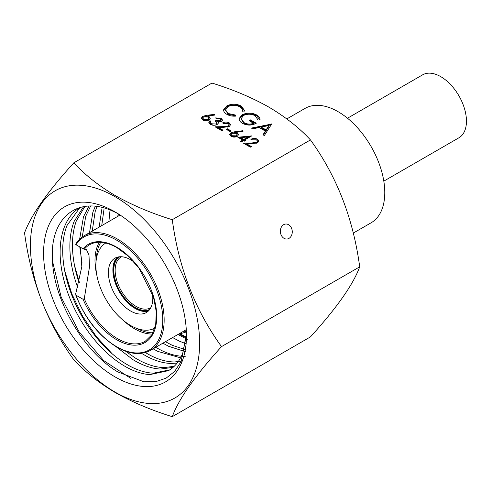 <?xml version="1.0" encoding="UTF-8"?>
<svg xmlns="http://www.w3.org/2000/svg" width="491" height="491" viewBox="0 0 491 491"><rect width="100%" height="100%" fill="white"/><g stroke="black" fill="none" stroke-linecap="round" stroke-linejoin="round"><path stroke-width="0.74" d="M288.984 238.387A7.525 5.935 84.9 0 0 292.022 229.702A7.525 5.935 84.9 0 0 285.652 224.031A7.525 5.935 84.9 0 0 283.657 224.669A7.525 5.935 84.9 0 0 280.613 233.36A7.525 5.935 84.9 0 0 286.99 239.025A7.525 5.935 84.9 0 0 288.984 238.387M268.835 107.093C285.492 116.968 299.369 127.912 310.459 139.923C336.838 176.343 353.25 218.648 359.7 266.834C353.33 284.35 336.918 307.704 310.459 336.894L172.273 416.669C178.644 399.152 195.056 375.799 221.521 346.615C195.136 310.195 178.724 267.89 172.273 219.698C151.474 213.297 132.521 205.287 115.416 195.67C98.93 185.929 85.053 174.986 73.791 162.84L211.971 83.065C233.01 89.565 251.963 97.574 268.835 107.093M115.023 392.076A119.651 69.084 -120 0 0 199.628 343.227A119.651 69.084 -120 0 0 115.023 196.682A119.651 69.084 -120 0 0 30.417 245.531A119.651 69.084 -120 0 0 115.023 392.076M73.791 162.84C47.412 191.913 31.001 215.267 24.55 232.894C30.915 280.87 47.332 323.176 73.791 359.811C85.053 371.957 98.93 382.9 115.416 392.64C132.521 402.258 151.474 410.267 172.273 416.669M186.457 335.015L181.019 361.72L174.624 371.435L166.099 378.162L155.696 381.673L143.931 381.795L117.871 371.945C83.863 352.108 53.077 299.596 52.396 258.714C50.1 217.108 78.701 194.712 113.814 211.627A92.787 53.568 -120 0 1 118 213.683M115.023 211.891A101.029 58.331 -120 0 0 43.582 253.135A101.029 58.331 -120 0 0 115.023 376.873A101.029 58.331 -120 0 0 186.463 335.623A101.029 58.331 -120 0 0 115.023 211.891M108.892 221.484L110.033 210.038M101.729 225.621L104.061 208.81M99.145 227.112L101.907 208.773M91.952 232.98L95.144 211.621L97.077 206.545M89.38 233.556L92.885 212.137L95.297 206.324M82.23 237.024L85.722 216.267L90.614 206.06M82.046 263.151L79.83 247.311M79.628 239.227L83.482 216.801L89.024 206.091M78.64 281.38C74.994 270.062 72.956 259.174 72.521 248.698C72.134 238.252 73.398 228.996 76.32 220.932L84.906 206.447M174.207 366.323L163.963 367.587C156.383 367.385 148.362 365.071 139.91 360.652L135.639 358.234L125.647 351.249M173.084 367.36L160.477 369.048C152.836 368.667 144.784 366.188 136.326 361.609L133.055 359.725L115.913 346.578M77.848 288.057L75.626 281.527C72.103 270.216 70.195 259.358 69.9 248.955C69.642 238.571 71.042 229.414 74.092 221.478L83.556 206.668M169.776 369.864L153.315 373.185C145.674 372.804 137.621 370.324 129.164 365.746L125.892 363.862C118.546 359.406 111.42 353.63 104.503 346.548C96.537 338.348 89.423 328.982 83.163 318.456C76.927 307.906 72.03 296.975 68.464 285.664C64.941 274.352 63.032 263.495 62.738 253.086C62.48 242.707 63.879 233.55 66.929 225.615L79.616 208.006M186.439 333.628L182.824 352.839C179.952 360.308 175.661 365.942 169.954 369.748L168.481 370.656L149.823 374.621C142.12 374.068 134.037 371.423 125.573 366.679L123.309 365.353C115.618 360.682 108.173 354.588 100.974 347.063C93.051 338.741 86.011 329.283 79.837 318.69C73.699 308.078 68.906 297.123 65.469 285.811C62.069 274.506 60.283 263.685 60.123 253.35C60.006 243.039 61.541 233.98 64.714 226.173C67.93 218.403 72.57 212.462 78.634 208.344M187.059 344.197L179.325 341.135L172.771 337.648M187.39 339.379L178.27 334.647M185.886 351.808L168.573 346.284L162.944 343.227M186.255 349.954L172.163 345.271L165.608 341.785M180.559 357.816L157.826 351.409L153.124 348.819M185.248 356.331C177.785 356.484 169.843 354.508 161.41 350.414L155.782 347.364M177.116 363.101L171.126 363.45C163.546 363.248 155.524 360.94 147.073 356.521L142.801 354.097M183.143 360.916L174.612 361.971C167.087 361.941 159.102 359.805 150.663 355.545L145.385 352.606M180.393 333.99L186.242 336.979M231.009 132.717L235.128 131.662L242.855 130.729L243.002 131.459L236.165 132.288L237.325 132.84L238.601 134.602L237.325 136.345C235.214 137.357 233.102 137.345 230.991 136.308L229.684 134.528L231.009 132.717L231.009 133.509L236.165 132.325M251.38 128.077L271.676 124.039L264.33 135.553L262.998 134.786L265.355 131.097L259.168 127.525L252.718 128.851L251.38 128.077M172.273 219.698L310.459 139.923M242.437 110.997C242.664 109.37 241.768 107.977 239.749 106.823C235.84 104.853 231.893 104.804 227.922 106.676L225.547 109.904L228.29 113.538L235.441 115.035L235.698 116.121C232.274 116.355 229.346 115.759 226.897 114.348C224.608 113.077 223.528 111.537 223.657 109.72L226.793 105.915C231.648 103.607 236.459 103.656 241.228 106.056L244.45 110.309L244.328 111.144L242.437 110.997L242.486 110.457L242.486 111.242M223.626 110.144L226.793 106.7L226.793 105.915M242.112 114.845C246.991 112.519 251.828 112.556 256.621 114.943C258.978 116.361 260.132 118.055 260.077 120.031L258.027 120L255.179 115.729C251.306 113.802 247.378 113.728 243.395 115.52L241.124 118.785L244.027 122.621C246.979 124.272 250.189 124.505 253.657 123.333L249.109 120.706L250.508 119.896L256.277 123.229C251.73 125.641 247.139 125.69 242.523 123.37C240.111 122.02 239 120.387 239.191 118.466L242.112 114.845L242.112 115.631C246.991 113.311 251.828 113.341 256.621 115.729L256.621 114.943M239.148 119L239.191 118.466L239.191 119.252L242.112 115.631M202.666 116.355L206.785 115.299L214.512 114.366L214.659 115.097L207.822 115.925L208.982 116.477L210.258 118.239L208.982 119.982C206.871 120.995 204.759 120.982 202.648 119.945L201.341 118.165L202.666 116.355L202.666 117.146L207.822 115.962M220.514 120.903L221.073 120.08L220.06 118.785L216.347 118.46L215.426 117.926L221.097 118.171L222.441 119.964L221.429 121.43L218.127 121.958L218.366 123.106L217.157 124.505C214.825 125.561 212.548 125.518 210.314 124.37L208.822 122.437L209.915 120.657L210.835 121.185L210.222 122.468L211.382 123.775L216.15 124.027L216.924 122.879L215.168 120.958L216.218 120.35L220.514 120.903L220.514 121.688L221.073 120.08M218.403 122.787L218.366 123.106M210.222 123.002L210.209 122.333L210.222 123.253L211.382 124.561L211.382 123.775M228.309 125.941L229.131 124.782L228.168 123.462L223.43 123.456L222.515 122.928C224.761 121.823 227.014 121.811 229.26 122.885L230.598 124.616L229.309 126.426L223.571 127.353L218.274 127.451L223.037 130.201L221.987 130.809L215.033 126.788L223.239 126.635L228.309 125.941L228.309 126.733L229.131 124.782M230.254 131.637L226.32 129.366L227.37 128.759L231.304 131.036L230.254 131.637M242.72 140.052L237.865 137.247L251.773 135.884L244.69 139.972L245.868 140.653L244.819 141.261L243.64 140.579L241.277 141.942L240.357 141.414L242.72 140.052L242.72 140.837L241.044 141.807M256.652 142.31L257.474 141.144L256.511 139.825L251.773 139.825L250.858 139.291C253.104 138.192 255.351 138.174 257.603 139.248L258.941 140.978L257.652 142.789L251.914 143.716L246.617 143.814L251.38 146.564L250.33 147.171L243.376 143.157L251.582 143.004L256.652 142.31L256.652 143.096L257.474 141.936L257.474 141.144M221.521 346.615L359.7 266.834M226.793 106.7C231.648 104.393 236.459 104.442 241.228 106.842L241.228 106.056M241.228 106.842L244.42 110.678M225.572 110.303L228.29 114.323L228.29 113.538M228.29 114.323L235.441 115.827L235.441 115.035M235.441 115.827L235.514 116.14M256.621 115.729L260.009 120.031M241.155 119.172L244.027 123.407L244.027 122.621M244.027 123.407C246.979 125.058 250.189 125.297 253.657 124.119L253.657 123.333M249.79 121.099L250.508 120.688L250.508 119.896M250.508 120.688L255.572 123.609M271.498 124.315L271.498 123.941M263.366 135L265.355 131.883L265.355 131.097M252.386 128.66L271.198 124.788M261.23 127.101L261.23 127.887L266.11 130.704L268.915 126.304L268.915 125.518L261.23 127.101L266.11 129.912L268.915 125.518M266.11 130.704L266.11 129.912M214.512 115.115L214.512 114.366M208.982 116.477L208.982 117.263L207.822 116.711L207.822 115.925M208.982 117.263L210.209 118.632M201.402 118.558L202.666 117.146M202.758 118.012L202.758 118.797L203.753 120.154L208.012 120.27L208.785 118.386L207.736 116.975L203.55 116.907L202.758 118.012L203.753 119.368L208.012 119.485L208.785 118.386M208.012 120.27L208.012 119.485M203.753 120.154L203.753 119.368M216.322 118.448L221.097 118.957L221.097 118.171M221.097 118.957L222.38 120.356M218.342 123.186L218.127 121.958M208.884 122.836L209.915 121.443L209.915 120.657M209.915 121.443L210.412 121.725M211.382 124.561L213.941 125.279M215.31 125.144L216.15 124.812L216.15 124.027M216.15 124.812L216.924 122.879M215.795 121.381L216.218 120.35M216.218 121.142L220.514 121.688M223.27 123.364L229.26 123.671L229.26 122.885M229.26 123.671L230.543 125.039M222.355 130.594L218.274 128.237L218.274 127.451M216.353 127.556L218.274 127.519M223.239 127.359L223.239 126.635M227.511 127.077L228.309 126.733M227.002 129.759L227.37 128.759M227.37 129.55L230.623 131.428M242.855 131.478L242.855 130.729M237.325 132.84L237.325 133.632L236.165 133.073L236.165 132.288M237.325 133.632L238.552 134.994M229.745 134.921L231.009 133.509M231.101 134.374L231.101 135.16L232.09 136.516L236.355 136.633L237.128 134.749L236.079 133.337L231.893 133.27L231.101 134.374L232.09 135.731L236.355 135.847L237.128 134.749M236.355 136.633L236.355 135.847M232.09 136.516L232.09 135.731M239.019 137.91L240.719 137.726M248.213 136.921L250.373 136.694M245.187 141.046L244.69 140.764L244.69 139.972M240.719 137.683L240.719 138.468L243.769 140.23L248.213 137.664L248.213 136.879L240.719 137.683L243.769 139.444L248.213 136.879M243.769 140.23L243.769 139.444M251.613 139.726L257.603 140.039L257.603 139.248M257.603 140.039L258.886 141.402M250.698 146.956L246.617 144.6L246.617 143.814M244.696 143.918L246.617 143.881M251.582 143.722L251.582 143.004M255.854 143.44L256.652 143.096M130.802 378.389L103.662 360.541L79.149 331.99L61.142 297.08L52.506 261.132M112.206 353.821L96.328 336.574L82.568 316.173L71.815 293.851L64.744 270.971M79.395 282.411L74.491 265.336M186.163 337.845L179.571 334.156M154.855 328.098A49.118 28.361 60 0 1 117.11 314.547A49.118 28.361 60 0 1 95.874 265.33A49.118 28.361 60 0 1 105.737 243.027M148.386 311.006A31.393 18.124 60 0 1 125.144 299.983A31.393 18.124 60 0 1 112.881 269.982A31.393 18.124 60 0 1 117.306 257.18M152.548 294.134A31.393 18.124 60 0 1 152.811 298.197A31.393 18.124 60 0 1 146.306 312.571A31.393 18.124 60 0 1 122.112 304.162A31.393 18.124 60 0 1 108.407 272.566A31.393 18.124 60 0 1 114.912 258.192A31.393 18.124 60 0 1 134 262.004M383.815 181.142L458.925 137.781A36.328 20.978 -120 0 0 466.45 121.148A36.328 20.978 -120 0 0 450.591 84.587A36.328 20.978 -120 0 0 422.598 74.853L347.487 118.221M84.274 249.207L86.441 249.569L88.981 254.97L89.485 266.932L84.274 298.688A55.728 32.173 -120 0 0 117.343 338.538A55.728 32.173 -120 0 0 145.207 341.3L151.836 334.825L155.69 324.704L156.285 311.736L153.48 297.086L138.873 268.031L128.341 256.192L116.858 247.587C105.995 241.584 96.868 240.651 89.479 244.782A55.728 32.173 -120 0 0 84.274 249.207L83.059 248.796A56.692 32.731 60 0 1 116.662 247.145A56.692 32.731 60 0 1 156.746 316.578A56.692 32.731 60 0 1 116.662 339.723A56.692 32.731 60 0 1 83.059 299.271L76.044 295.22A65.229 37.66 -120 0 0 116.662 346.695A65.229 37.66 -120 0 0 162.785 320.064A65.229 37.66 -120 0 0 116.662 240.173A65.229 37.66 -120 0 0 76.044 244.751L75.724 244.273M150.792 307.71A29.429 16.995 60 0 1 150.676 307.777A29.429 16.995 60 0 1 135.964 306.323A29.429 16.995 60 0 1 116.735 280.386A29.429 16.995 60 0 1 121.246 256.805A29.429 16.995 60 0 1 121.363 256.738M149.129 310.214A30.878 17.829 60 0 1 135.08 308.01A30.878 17.829 60 0 1 115.293 282.018A30.878 17.829 60 0 1 118.368 256.928M149.78 309.373A30.393 17.547 60 0 1 135.277 307.501A30.393 17.547 60 0 1 115.612 281.337A30.393 17.547 60 0 1 119.417 256.781M186.371 331.407A72.275 41.729 60 0 1 183.695 331.167M286.836 118.92L305.046 108.401A66.052 38.132 60 0 1 338.072 111.672A66.052 38.132 60 0 1 381.219 169.88A66.052 38.132 60 0 1 371.098 222.804L353.293 233.084M117.502 216.513A72.275 41.729 60 0 1 118.632 214.082M76.044 244.751L83.059 248.796M75.608 244.315C77.885 240.602 80.763 237.736 84.243 235.717A66.193 38.218 60 0 1 117.343 238.994A66.193 38.218 60 0 1 160.588 297.325A66.193 38.218 60 0 1 150.442 350.365C141.015 355.484 129.82 354.41 116.858 347.137C98.538 335.795 84.808 318.334 75.669 294.76L76.044 295.22L75.724 293.753L81.825 266.699L80.334 247.225M83.059 299.271L84.274 298.688M178.129 334.383L186.003 332.063M206.785 116.091L206.785 115.299M235.128 132.453L235.128 131.662M152.302 334.064A55.728 32.173 60 0 1 134.399 328.694A55.728 32.173 60 0 1 122.504 319.702M96.831 275.236A55.728 32.173 60 0 1 99.299 242.253M96.389 258.757A54.759 31.614 60 0 1 100.753 242.29M152.996 332.781A54.759 31.614 60 0 1 136.559 328.332M225.547 109.904L225.547 110.69M241.124 118.785L241.124 119.571M150.442 350.365L186.279 329.676M84.243 235.717L120.086 215.021"/></g></svg>
